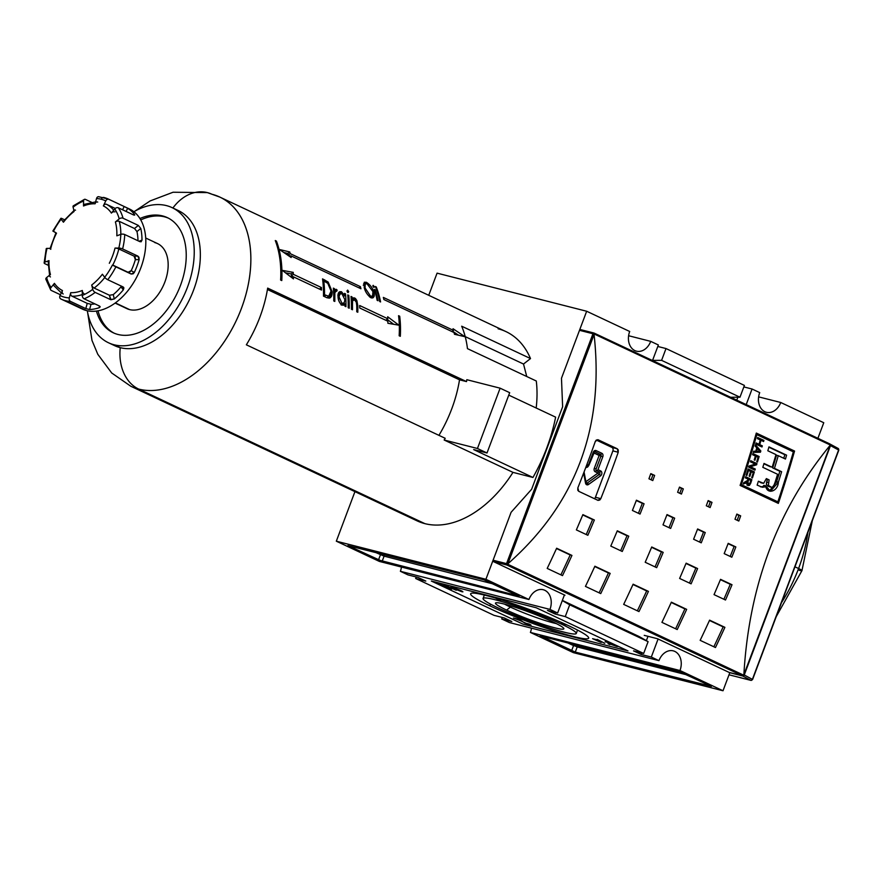<?xml version="1.0" encoding="UTF-8"?>
<svg xmlns="http://www.w3.org/2000/svg" width="883" height="883" viewBox="0 0 883 883"><rect width="100%" height="100%" fill="white"/><g stroke="black" fill="none" stroke-linecap="round" stroke-linejoin="round"><path stroke-width="1.32" d="M510.849 605.904L510.407 607.096A32.638 3.068 -159.4 0 1 504.557 604.138A32.638 3.068 -159.4 0 0 510.407 607.096A32.638 3.068 -159.4 0 0 556.356 623.608A32.638 3.068 20.6 0 1 510.407 607.096L506.588 610.098A36.523 3.444 -159.4 0 0 544.381 624.767A36.523 3.444 -159.4 0 0 563.818 628.464A36.523 3.444 -159.4 0 0 552.747 621.853A36.523 3.444 -159.4 0 0 517.935 608.155A36.523 3.444 -159.4 0 0 495.738 602.868A36.523 3.444 -159.4 0 0 506.588 610.098A36.523 3.444 20.6 0 1 504.414 604.093A36.523 3.444 20.6 0 1 552.747 621.853A36.523 3.444 20.6 0 1 554.921 627.846A36.523 3.444 20.6 0 1 506.588 610.098M498.211 607.957A49.779 4.691 -159.4 0 0 547.714 627.294A49.779 4.691 -159.4 0 0 576.268 633.486A49.779 4.691 -159.4 0 0 561.124 623.983A49.779 4.691 -159.4 0 0 511.621 604.645A49.779 4.691 -159.4 0 0 483.067 598.453A49.779 4.691 -159.4 0 0 498.211 607.957A49.779 4.691 20.6 0 1 495.253 599.789A49.779 4.691 20.6 0 1 561.124 623.983A49.779 4.691 20.6 0 1 564.082 632.151A49.779 4.691 20.6 0 1 498.211 607.957M489.822 605.826A63.057 5.938 20.6 0 1 470.639 593.784A63.057 5.938 20.6 0 1 506.809 601.621A63.057 5.938 20.6 0 1 569.513 626.124A63.057 5.938 20.6 0 1 588.685 638.155A63.057 5.938 20.6 0 1 552.526 630.319A63.057 5.938 20.6 0 1 489.822 605.826A63.057 5.938 20.6 0 1 486.069 595.473A63.057 5.938 20.6 0 1 569.513 626.124A63.057 5.938 -159.4 0 1 573.255 636.466A63.057 5.938 -159.4 0 1 489.822 605.826L490.473 604.093M443.663 585.109L444.734 585.252C443.1 584.921 443.608 585.341 446.246 586.533L451.743 589.127L447.206 586.798C445.22 585.904 444.833 585.595 446.036 585.848L446.036 585.848C444.833 585.595 445.22 585.904 447.206 586.798L451.743 589.127L446.246 586.533C443.608 585.341 443.1 584.921 444.734 585.252L456.224 590.263L445.319 585.407M528.365 624.369L524.502 622.923L519.701 619.612L513.42 618.012L519.877 619.7L520.396 620.694L520.628 620.076L520.396 620.694L513.42 618.012L519.701 619.612L524.502 622.923L529.149 624.093C531.334 625.131 531.577 625.462 529.877 625.087L520.396 620.694L529.877 625.087C531.577 625.462 531.334 625.131 529.149 624.093L527.725 623.685M531.058 625.241L529.877 625.087M604.723 643.332L597.184 639.347L604.723 643.332M617.802 646.511L616.477 646.345C618.453 646.753 617.979 646.279 615.054 644.921L605.23 641.544L615.054 644.921C617.979 646.279 618.453 646.753 616.477 646.345L610.782 644.292L615.396 645.837L614.204 644.711L605.186 641.599M607.78 642.261L615.837 645.539M609.811 644.623L608.023 643.707M593.486 638.906L597.405 639.91L601.268 642.416L592.592 638.674L600.595 642.25L597.405 639.91L593.486 638.906M453.564 588.553C450.749 587.25 450.22 586.765 451.975 587.096L460.054 590.186C462.99 591.533 463.564 592.04 461.776 591.698L453.564 588.553L461.776 591.698C463.564 592.04 462.99 591.533 460.054 590.186L451.975 587.096C450.22 586.765 450.749 587.25 453.564 588.553L453.564 588.553M450.849 586.974L451.975 587.096M462.913 591.842L461.776 591.698L461.986 591.146L461.776 591.698M446.5 587.548L438.034 583.575L449.635 588.343L445.363 587.493L450.738 588.862L438.939 583.795L446.5 587.548M557.626 613.001L549.977 609.402L400.374 571.301A15.21 11.534 104.3 0 0 401.456 567.041A15.21 11.534 -75.7 0 1 400.374 571.301L549.977 609.402L557.626 613.001L564.403 594.954L557.626 613.001L547.482 610.418L557.626 613.001M547.482 610.418L555.131 614.016L565.263 616.599L569.701 604.8L565.263 616.599L643.663 653.453L565.263 616.599L555.131 614.016L555.694 612.504L555.131 614.016L547.482 610.418M633.53 650.87L643.663 653.453L648.1 641.654L569.701 604.8L562.294 600.572L569.701 604.8L648.1 641.654L638.95 636.433L562.35 600.418L638.95 636.433L648.1 641.654L643.663 653.453L633.53 650.87L641.168 654.469L633.53 650.87M641.168 654.469L651.312 657.051L658.089 639.005L651.312 657.051L658.961 660.639L651.312 657.051L641.168 654.469L641.742 652.956L641.168 654.469M509.359 622.537L658.961 660.639A15.21 11.534 -75.7 0 1 673.232 650.848A15.21 11.534 -75.7 0 1 679.987 670.528L530.396 632.427A15.21 11.534 104.3 0 0 531.478 628.177A15.21 11.534 -75.7 0 1 530.396 632.427L679.987 670.528L723.011 690.76L679.987 670.528A15.21 11.534 -75.7 0 0 674.8 651.411A15.21 11.534 -75.7 0 0 658.961 660.639L509.359 622.537L501.71 618.95L502.272 617.438L501.71 618.95L511.842 621.522L501.71 618.95L509.359 622.537M511.842 621.522L504.204 617.934L494.061 615.352L415.672 578.497L416.235 576.985L415.672 578.497L425.805 581.069L415.672 578.497L494.061 615.352L504.204 617.934L511.842 621.522M418.156 577.482L425.805 581.069L418.156 577.482L408.023 574.899L400.374 571.301L408.023 574.899L418.156 577.482M528.939 599.513L485.915 579.292L511.102 512.283L531.632 489.27L511.102 512.283L485.915 579.292L336.324 541.191L354.944 491.643L336.324 541.191L485.915 579.292L528.939 599.513A15.21 11.534 -75.7 0 1 543.211 589.723A15.21 11.534 -75.7 0 1 549.977 609.402A15.21 11.534 -75.7 0 0 544.789 590.285A15.21 11.534 -75.7 0 0 528.939 599.513L379.337 561.411L336.324 541.191L379.337 561.411L528.939 599.513M347.902 545.584L484.061 579.844L519.149 596.102L378.498 559.965L347.902 545.584L382.162 561.301L518.476 596.025L484.061 579.844L347.902 545.584M573.409 652.658L530.396 632.427L573.409 652.658L723.011 690.76L729.844 672.581L723.011 690.76L573.409 652.658M711.422 686.367L575.275 652.095L540.175 635.848L680.837 671.985L711.422 686.367L677.173 670.639L540.86 635.915L575.275 652.095L711.422 686.367M628.608 335.728L650.716 341.368A15.21 11.534 -75.7 0 1 634.877 350.595A15.21 11.534 104.3 0 0 636.455 351.158A15.21 11.534 104.3 0 0 650.716 341.368L658.365 344.966L650.716 341.368L628.608 335.728M657.802 346.467L666.014 348.553L661.588 360.352L739.976 397.207L661.588 360.352L652.57 360.396L661.588 360.352L666.014 348.553L744.413 385.418L666.014 348.553L657.802 346.467M743.839 386.92L752.062 389.006L746.201 404.591L752.062 389.006L759.711 392.604L752.062 389.006L743.839 386.92M764.899 411.721A15.21 11.534 104.3 0 0 766.466 412.295A15.21 11.534 104.3 0 0 780.738 402.493A15.21 11.534 -75.7 0 1 764.899 411.721A15.21 11.534 -75.7 0 1 759.711 392.604A15.21 11.534 104.3 0 0 764.899 411.721M758.618 396.864L780.738 402.493L823.762 422.725L780.738 402.493L758.618 396.864M744.413 385.418L739.976 397.207L744.413 385.418M817.901 438.299L823.762 422.725L817.901 438.299M629.689 331.478A15.21 11.534 104.3 0 0 634.877 350.595A15.21 11.534 -75.7 0 1 629.689 331.478L586.665 311.246L437.074 273.145L586.665 311.246L629.689 331.478M561.478 378.255L586.665 311.246L561.478 378.255L562.626 406.787L531.632 489.27L562.626 406.787L561.478 378.255L579.502 330.319A1.104 0.839 -75.7 0 1 580.65 329.646A1.104 0.839 104.3 0 0 579.502 330.319L561.478 378.255L562.626 406.787L561.478 378.255M658.365 344.966L652.515 360.54L658.365 344.966M428.741 295.297L437.074 273.145L428.741 295.297M730.605 397.262L739.976 397.207L730.605 397.262M737.868 397.218L736.764 400.154L737.868 397.218M646.356 640.661L648.001 636.312L646.356 640.661M611.941 447.416L596.279 440.054L611.941 447.416L617.239 448.763L598.122 439.778L617.239 448.763L618.232 452.262A829.678 535.363 115.2 0 1 600.804 498.652A829.678 535.363 -64.8 0 0 618.232 452.262L612.879 450.893A2.77 2.097 104.3 0 0 611.941 447.416A2.77 2.097 104.3 0 1 612.879 450.893L595.44 497.284L612.879 450.893L618.232 452.262L618.232 449.9L617.239 448.763L611.941 447.416M597.868 500.308L599.745 500.054L600.804 498.652L595.44 497.284A2.77 2.097 104.3 0 1 594.425 498.696A2.77 2.097 104.3 0 0 595.44 497.284L600.804 498.652L597.868 500.308L578.74 491.323L598.155 500.418M605.186 641.676L606.698 642.195M616.477 646.345L616.709 645.738L616.477 646.345L610.782 644.292L615.396 645.837M597.515 640.197L595.606 639.711L599.06 641.334L597.592 639.987L599.06 641.334L595.606 639.711L597.515 640.197M460.672 591.18L454.469 588.784C452.262 587.769 451.798 587.383 453.089 587.614L459.149 589.943C461.478 591.003 461.986 591.422 460.672 591.18C461.986 591.422 461.478 591.003 459.149 589.943L453.089 587.614C451.798 587.383 452.262 587.769 454.469 588.784L461.621 590.948M453.089 587.614L452.394 587.206M446.036 585.848L444.734 585.252M793.353 451.831A829.678 535.363 115.2 0 1 777.868 501.831L741.356 484.657A829.678 535.363 -64.8 0 0 756.841 434.657L793.353 451.831L756.841 434.657A829.678 535.363 115.2 0 1 741.356 484.657L777.868 501.831A829.678 535.363 -64.8 0 0 793.353 451.831M748.133 468.994A829.678 535.363 115.2 0 1 746.146 475.175L746.875 475.518A829.678 535.363 -64.8 0 0 748.508 470.44L750.616 471.423A829.678 535.363 115.2 0 1 749.126 476.069L749.855 476.412A829.678 535.363 -64.8 0 0 751.345 471.765L753.287 472.681A829.678 535.363 115.2 0 1 751.687 477.648L752.415 477.99A829.678 535.363 -64.8 0 0 754.358 471.919L748.133 468.994L754.358 471.919A829.678 535.363 115.2 0 1 752.415 477.99L751.687 477.648A829.678 535.363 -64.8 0 0 753.287 472.681L751.345 471.765A829.678 535.363 115.2 0 1 749.855 476.412L749.126 476.069A829.678 535.363 -64.8 0 0 750.616 471.423L748.508 470.44A829.678 535.363 115.2 0 1 746.875 475.518L746.146 475.175A829.678 535.363 -64.8 0 0 748.133 468.994M755.406 456.036A829.678 535.363 115.2 0 1 754.214 459.922L754.943 460.264A829.678 535.363 -64.8 0 0 756.135 456.379L758.078 457.295A829.678 535.363 115.2 0 1 756.72 461.721L757.448 462.063A829.678 535.363 -64.8 0 0 759.148 456.522L752.912 453.597A829.678 535.363 115.2 0 1 752.581 454.701L755.406 456.036L752.581 454.701A829.678 535.363 -64.8 0 0 752.912 453.597L759.148 456.522A829.678 535.363 115.2 0 1 757.448 462.063L756.72 461.721A829.678 535.363 -64.8 0 0 758.078 457.295L756.135 456.379A829.678 535.363 115.2 0 1 754.943 460.264L754.214 459.922A829.678 535.363 -64.8 0 0 755.406 456.036M760.274 439.966A829.678 535.363 115.2 0 1 759.005 444.304L756.091 442.935A829.678 535.363 115.2 0 1 755.771 444.05L761.996 446.975A829.678 535.363 -64.8 0 0 762.327 445.86L759.733 444.646A829.678 535.363 -64.8 0 0 761.003 440.308L763.596 441.522A829.678 535.363 -64.8 0 0 763.916 440.407L757.68 437.482A829.678 535.363 115.2 0 1 757.36 438.597L760.274 439.966L757.36 438.597A829.678 535.363 -64.8 0 0 757.68 437.482L763.916 440.407A829.678 535.363 115.2 0 1 763.596 441.522L761.003 440.308A829.678 535.363 115.2 0 1 759.733 444.646L762.327 445.86A829.678 535.363 115.2 0 1 761.996 446.975L755.771 444.05A829.678 535.363 -64.8 0 0 756.091 442.935L759.005 444.304A829.678 535.363 -64.8 0 0 760.274 439.966M781.621 471.732A829.678 535.363 115.2 0 1 778.365 482.184L770.484 491.268L765.627 485.816L764.821 486.93L762.327 487.261L757.128 485.109A829.678 535.363 -64.8 0 0 758.398 481.246L763.674 483.31L766.367 478.597L769.115 479.888L768.387 485.451L771.786 487.394L773.453 486.467L774.943 482.692A829.678 535.363 -64.8 0 0 777.592 474.281L762.813 467.328A829.678 535.363 -64.8 0 0 764.005 463.443L772.172 467.284A829.678 535.363 -64.8 0 0 775.991 454.613L767.824 450.772A829.678 535.363 -64.8 0 0 768.972 446.875L786.587 455.164A829.678 535.363 115.2 0 1 785.44 459.061L778.265 455.683A829.678 535.363 115.2 0 1 774.446 468.354L781.621 471.732A829.678 535.363 115.2 0 1 778.365 482.184C778 491.478 766.93 495.065 765.627 485.816L764.821 486.93L762.327 487.261L757.128 485.109A829.678 535.363 -64.8 0 0 758.398 481.246L763.674 483.31L766.367 478.597L769.115 479.888L768.387 485.451L771.786 487.394L773.453 486.467L774.943 482.692A829.678 535.363 -64.8 0 0 777.592 474.281L762.813 467.328A829.678 535.363 -64.8 0 0 764.005 463.443L772.172 467.284A829.678 535.363 -64.8 0 0 775.991 454.613L767.824 450.772A829.678 535.363 -64.8 0 0 768.972 446.875L786.587 455.164A829.678 535.363 115.2 0 1 785.44 459.061L778.265 455.683A829.678 535.363 115.2 0 1 774.446 468.354L781.621 471.732M755.506 444.933A829.678 535.363 115.2 0 1 755.164 446.103L756.775 447.824A829.678 535.363 115.2 0 1 755.749 451.235L753.629 451.213A829.678 535.363 115.2 0 1 753.287 452.372L760.44 452.217A829.678 535.363 -64.8 0 0 760.815 450.959L755.506 444.933L760.815 450.959A829.678 535.363 115.2 0 1 760.44 452.217L753.287 452.372A829.678 535.363 -64.8 0 0 753.629 451.213L755.749 451.235A829.678 535.363 -64.8 0 0 756.775 447.824L755.164 446.092A829.678 535.363 -64.8 0 0 755.506 444.933M755.252 464.083L749.071 466.036A829.678 535.363 115.2 0 1 748.696 467.217L754.921 470.153A829.678 535.363 -64.8 0 0 755.274 469.039L750.407 466.754L756.599 464.789A829.678 535.363 -64.8 0 0 756.963 463.619L750.738 460.694A829.678 535.363 115.2 0 1 750.395 461.798L755.252 464.083L750.395 461.798A829.678 535.363 -64.8 0 0 750.738 460.694L756.963 463.619A829.678 535.363 115.2 0 1 756.599 464.789L750.407 466.754L755.274 469.039A829.678 535.363 115.2 0 1 754.921 470.153L748.696 467.217A829.678 535.363 -64.8 0 0 749.071 466.036L755.252 464.083M745.285 481.886L744.777 482.405L746.521 482.858L743.254 484.005A829.678 535.363 -64.8 0 0 743.674 482.725L746.433 481.831L747.625 480.396A829.678 535.363 -64.8 0 0 748.044 479.116L745.285 477.824A829.678 535.363 -64.8 0 0 745.649 476.721L750.131 479.204A826.918 533.586 115.2 0 1 749.877 479.977A826.918 533.586 115.2 0 0 750.131 479.204L745.539 477.052L751.875 479.646A829.678 535.363 115.2 0 1 750.682 483.321L749.413 485.407L747.989 485.462L750.682 483.321A829.678 535.363 -64.8 0 0 751.875 479.646L745.649 476.721A829.678 535.363 115.2 0 1 745.285 477.824L748.044 479.116A829.678 535.363 115.2 0 1 747.625 480.396L743.674 482.725A829.678 535.363 115.2 0 1 743.254 484.005L747.029 482.339L748.298 485.573M776.124 501.378L740.384 484.579L776.124 501.378M740.44 484.425L741.356 484.657L740.44 484.425M755.925 434.425L756.841 434.657L755.925 434.425M776.698 502.626A826.918 533.586 -64.8 0 0 777.04 501.61A826.918 533.586 -64.8 0 1 776.698 502.626M792.548 451.456A826.918 533.586 -64.8 0 0 792.791 450.606L756.223 433.41L794.557 451.047A829.678 535.363 115.2 0 1 778.342 503.398L740.097 485.418A829.678 535.363 -64.8 0 0 756.312 433.067L794.557 451.047A829.678 535.363 115.2 0 1 778.342 503.398L740.097 485.418A829.678 535.363 -64.8 0 0 756.312 433.067L792.791 450.606A826.918 533.586 -64.8 0 1 792.548 451.456M742.415 675.771L729.027 672.36L657.515 638.74L729.027 672.36A1.104 0.839 104.3 0 0 729.259 672.416A1.104 0.839 -75.7 0 1 729.027 672.36L742.415 675.771L506.853 565.021L493.465 561.61A1.104 0.839 -75.7 0 1 493.089 560.219A1.104 0.839 104.3 0 0 493.465 561.61L564.977 595.23L493.465 561.61L506.853 565.021L506.544 563.641L592.957 333.752L579.502 330.319L592.957 333.752L593.862 333.277L594.071 334.525C604.413 427.626 575.694 504.038 507.913 563.751L506.853 565.021L742.415 675.771L743.652 675.815L742.415 675.771L743.652 675.815L743.872 674.689C748.961 585.506 777.68 509.094 830.031 445.451C777.68 509.094 748.961 585.506 743.872 674.689L830.572 444.568L593.862 333.277L829.601 443.807M507.913 563.751C575.694 504.038 604.413 427.626 594.071 334.525L507.537 564.16L743.784 675.23L830.307 445.021L594.06 333.951L507.913 563.751M650.804 473.619L654.634 475.418A829.678 535.363 115.2 0 1 652.769 480.584L648.939 478.785A829.678 535.363 -64.8 0 0 650.804 473.619L654.634 475.418A829.678 535.363 115.2 0 1 652.769 480.584L648.939 478.785A829.678 535.363 -64.8 0 0 650.804 473.619M736.852 514.072L740.671 515.871A829.678 535.363 115.2 0 1 738.806 521.036L734.987 519.237A829.678 535.363 -64.8 0 0 736.852 514.072L740.671 515.871A829.678 535.363 115.2 0 1 738.806 521.036L734.987 519.237A829.678 535.363 -64.8 0 0 736.852 514.072M708.166 500.584L711.996 502.383A829.678 535.363 115.2 0 1 710.131 507.559L706.301 505.76A829.678 535.363 -64.8 0 0 708.166 500.584L711.996 502.383A829.678 535.363 115.2 0 1 710.131 507.559L706.301 505.76A829.678 535.363 -64.8 0 0 708.166 500.584M636.422 500.197L644.071 503.785A829.678 535.363 115.2 0 1 640.054 514.061L632.405 510.462A829.678 535.363 -64.8 0 0 636.422 500.197L644.071 503.785A829.678 535.363 115.2 0 1 640.054 514.061L632.405 510.462A829.678 535.363 -64.8 0 0 636.422 500.197M728.199 543.343L735.848 546.941A829.678 535.363 115.2 0 1 731.83 557.217L724.181 553.619A829.678 535.363 -64.8 0 0 728.199 543.343L735.848 546.941A829.678 535.363 115.2 0 1 731.83 557.217L724.181 553.619A829.678 535.363 -64.8 0 0 728.199 543.343M697.614 528.961L705.252 532.559A829.678 535.363 115.2 0 1 701.245 542.824L693.596 539.237A829.678 535.363 -64.8 0 0 697.614 528.961L705.252 532.559A829.678 535.363 115.2 0 1 701.245 542.824L693.596 539.237A829.678 535.363 -64.8 0 0 697.614 528.961M582.879 514.623L594.358 520.01A829.678 535.363 115.2 0 1 587.846 535.297L576.367 529.899A829.678 535.363 -64.8 0 0 582.879 514.623L594.358 520.01A829.678 535.363 115.2 0 1 587.846 535.297L576.367 529.899A829.678 535.363 -64.8 0 0 582.879 514.623M617.294 530.804L628.773 536.191A829.678 535.363 115.2 0 1 622.261 551.478L610.782 546.08A829.678 535.363 -64.8 0 0 617.294 530.804L628.773 536.191A829.678 535.363 115.2 0 1 622.261 551.478L610.782 546.08A829.678 535.363 -64.8 0 0 617.294 530.804M720.55 579.347L732.018 584.734A829.678 535.363 115.2 0 1 725.506 600.021L714.038 594.623A829.678 535.363 -64.8 0 0 720.55 579.347L732.018 584.734A829.678 535.363 115.2 0 1 725.506 600.021L714.038 594.623A829.678 535.363 -64.8 0 0 720.55 579.347M686.135 563.166L697.603 568.553A829.678 535.363 115.2 0 1 691.091 583.84L679.623 578.442A829.678 535.363 -64.8 0 0 686.135 563.166L697.603 568.553A829.678 535.363 115.2 0 1 691.091 583.84L679.623 578.442A829.678 535.363 -64.8 0 0 686.135 563.166M556.643 548.233L571.941 555.429A829.678 535.363 115.2 0 1 562.504 575.617L547.206 568.42A829.678 535.363 -64.8 0 0 556.643 548.233L571.941 555.429A829.678 535.363 115.2 0 1 562.504 575.617L547.206 568.42A829.678 535.363 -64.8 0 0 556.643 548.233M594.888 566.213L610.175 573.409A829.678 535.363 115.2 0 1 600.738 593.597L585.44 586.4A829.678 535.363 -64.8 0 0 594.888 566.213L610.175 573.409A829.678 535.363 115.2 0 1 600.738 593.597L585.44 586.4A829.678 535.363 -64.8 0 0 594.888 566.213M709.601 620.153L724.899 627.338A829.678 535.363 115.2 0 1 715.462 647.526L700.164 640.341A829.678 535.363 -64.8 0 0 709.601 620.153L724.899 627.338A829.678 535.363 115.2 0 1 715.462 647.526L700.164 640.341A829.678 535.363 -64.8 0 0 709.601 620.153M671.367 602.173L686.665 609.358A829.678 535.363 115.2 0 1 677.217 629.546L661.919 622.36A829.678 535.363 -64.8 0 0 671.367 602.173L686.665 609.358A829.678 535.363 115.2 0 1 677.217 629.546L661.919 622.36A829.678 535.363 -64.8 0 0 671.367 602.173M679.491 487.107L683.31 488.895A829.678 535.363 115.2 0 1 681.444 494.072L677.625 492.272A829.678 535.363 -64.8 0 0 679.491 487.107L683.31 488.895A829.678 535.363 115.2 0 1 681.444 494.072L677.625 492.272A829.678 535.363 -64.8 0 0 679.491 487.107M667.018 514.579L674.667 518.178A829.678 535.363 115.2 0 1 670.65 528.442L663.001 524.855A829.678 535.363 -64.8 0 0 667.018 514.579L674.667 518.178A829.678 535.363 115.2 0 1 670.65 528.442L663.001 524.855A829.678 535.363 -64.8 0 0 667.018 514.579M651.72 546.985L663.188 552.372A829.678 535.363 115.2 0 1 656.676 567.659L645.197 562.261A829.678 535.363 -64.8 0 0 651.72 546.985L663.188 552.372A829.678 535.363 115.2 0 1 656.676 567.659L645.197 562.261A829.678 535.363 -64.8 0 0 651.72 546.985M633.122 584.193L648.42 591.389A829.678 535.363 115.2 0 1 638.983 611.577L623.685 604.38A829.678 535.363 -64.8 0 0 633.122 584.193L648.42 591.389A829.678 535.363 115.2 0 1 638.983 611.577L623.685 604.38A829.678 535.363 -64.8 0 0 633.122 584.193M578.74 491.323L577.857 487.858A829.678 535.363 -64.8 0 0 595.297 441.467A829.678 535.363 115.2 0 1 577.857 487.858L577.769 490.197L578.74 491.323M598.122 439.778L596.279 440.054L595.297 441.467L597.835 439.679M493.089 560.219L511.102 512.283L531.632 489.27L562.626 406.787L531.632 489.27L511.102 512.283L493.089 560.219L506.544 563.641L493.089 560.219M644.237 635.352L657.515 638.74L644.237 635.352M830.572 444.579L743.652 675.804L743.784 675.23L507.537 564.16L506.941 564.524L506.544 563.641L592.957 333.752L593.862 333.277L830.572 444.568L830.042 445.22M829.777 443.884L594.027 333.046L580.539 329.613M637.36 610.815A826.918 533.586 -64.8 0 0 646.665 590.937L632.979 584.502L646.665 590.937A826.918 533.586 -64.8 0 1 637.36 610.815M655.054 566.897A826.918 533.586 -64.8 0 0 661.433 551.93L651.588 547.294L661.433 551.93A826.918 533.586 -64.8 0 1 655.054 566.897M669.027 527.681A826.918 533.586 -64.8 0 0 672.912 517.725L666.897 514.899L672.912 517.725A826.918 533.586 -64.8 0 1 669.027 527.681M679.811 493.31A826.918 533.586 -64.8 0 0 681.566 488.454L679.369 487.427L681.566 488.454A826.918 533.586 -64.8 0 1 679.811 493.31M675.605 628.795A826.918 533.586 -64.8 0 0 684.899 608.917L671.223 602.482L684.899 608.917A826.918 533.586 -64.8 0 1 675.605 628.795M713.85 646.775A826.918 533.586 -64.8 0 0 723.144 626.897L709.457 620.462L723.144 626.897A826.918 533.586 -64.8 0 1 713.85 646.775M599.127 592.835A826.918 533.586 -64.8 0 0 608.42 572.957L594.745 566.522L608.42 572.957A826.918 533.586 -64.8 0 1 599.127 592.835M560.882 574.855A826.918 533.586 -64.8 0 0 570.186 554.977L556.5 548.542L570.186 554.977A826.918 533.586 -64.8 0 1 560.882 574.855M689.48 583.078A826.918 533.586 -64.8 0 0 695.848 568.111L686.003 563.475L695.848 568.111A826.918 533.586 -64.8 0 1 689.48 583.078M723.894 599.259A826.918 533.586 -64.8 0 0 730.274 584.292L720.418 579.656L730.274 584.292A826.918 533.586 -64.8 0 1 723.894 599.259M620.639 550.716A826.918 533.586 -64.8 0 0 627.018 535.749L617.162 531.113L627.018 535.749A826.918 533.586 -64.8 0 1 620.639 550.716M586.224 534.535A826.918 533.586 -64.8 0 0 592.603 519.568L582.747 514.932L592.603 519.568A826.918 533.586 -64.8 0 1 586.224 534.535M699.623 542.063A826.918 533.586 -64.8 0 0 703.508 532.107L697.482 529.281L703.508 532.107A826.918 533.586 -64.8 0 1 699.623 542.063M730.208 556.445A826.918 533.586 -64.8 0 0 734.104 546.489L728.078 543.663L734.104 546.489A826.918 533.586 -64.8 0 1 730.208 556.445M638.431 513.299A826.918 533.586 -64.8 0 0 642.327 503.343L636.301 500.518L642.327 503.343A826.918 533.586 -64.8 0 1 638.431 513.299M708.497 506.787A826.918 533.586 -64.8 0 0 710.241 501.941L708.056 500.904L710.241 501.941A826.918 533.586 -64.8 0 1 708.497 506.787M737.173 520.275A826.918 533.586 -64.8 0 0 738.928 515.418L736.731 514.392L738.928 515.418A826.918 533.586 -64.8 0 1 737.173 520.275M651.135 479.822A826.918 533.586 -64.8 0 0 652.879 474.966L650.694 473.939L652.879 474.966A826.918 533.586 -64.8 0 1 651.135 479.822M779.866 471.279L772.691 467.902A826.918 533.586 -64.8 0 0 776.51 455.231L778.265 455.683L776.51 455.231A826.918 533.586 -64.8 0 1 772.691 467.902L779.866 471.279A826.918 533.586 -64.8 0 1 776.61 481.732A826.918 533.586 -64.8 0 0 779.866 471.279M760.914 486.875L762.757 486.654L763.872 485.363L765.627 485.816L763.872 485.363L762.757 486.654L760.373 486.776M769.49 490.937L776.61 481.732L778.365 482.184L776.61 481.732L769.49 490.937M783.784 458.277A826.918 533.586 -64.8 0 0 784.832 454.712L768.872 447.206L784.832 454.712A826.918 533.586 -64.8 0 1 783.784 458.277M770.418 466.831L763.905 463.774L770.418 466.831M771.3 487.306L767.901 486.158L766.378 484.27L767.36 479.447L766.245 478.917L769.115 479.888L767.36 479.447L766.61 482.118L768.365 482.56L766.61 482.118L766.378 484.27M761.201 482.824L760.02 482.383M757.25 443.851L759.005 444.304L757.25 443.851M757.581 437.813L762.15 439.966A826.918 533.586 115.2 0 1 761.93 440.738A826.918 533.586 115.2 0 0 762.15 439.966L757.581 437.813M760.23 440.109L761.003 440.308L760.23 440.109M758.022 444.05A826.918 533.586 115.2 0 1 757.978 444.193L760.572 445.418A826.918 533.586 115.2 0 1 760.34 446.191A826.918 533.586 115.2 0 0 760.572 445.418L757.978 444.193A826.918 533.586 115.2 0 0 758.022 444.05M756.753 447.891L757.261 448.465L756.753 447.891M759.181 450.54L760.815 450.959L759.181 450.54M758.85 451.235A826.918 533.586 115.2 0 1 758.685 451.776L753.431 451.886L758.685 451.776A826.918 533.586 115.2 0 0 758.85 451.235M758.938 450.275L759.987 451.279L756.576 451.246A829.678 535.363 -64.8 0 0 757.404 448.498L759.987 451.279L756.576 451.246A829.678 535.363 -64.8 0 0 757.404 448.498L758.938 450.275M756.632 448.31L757.404 448.498L756.632 448.31M755.804 451.047L756.576 451.246L755.804 451.047M752.813 453.928L757.382 456.081A826.918 533.586 115.2 0 1 757.15 456.853A826.918 533.586 115.2 0 0 757.382 456.081L752.813 453.928M755.362 456.18L756.135 456.379L755.362 456.18M750.638 461.014L755.208 463.167A826.918 533.586 115.2 0 1 754.976 463.95A826.918 533.586 115.2 0 0 755.208 463.167L750.638 461.014M754.899 464.193A826.918 533.586 115.2 0 1 754.844 464.348L756.599 464.789L754.844 464.348L748.652 466.312L754.844 464.348A826.918 533.586 115.2 0 0 754.899 464.193M748.961 466.39L750.407 466.754L748.961 466.39M748.939 466.445L753.519 468.597A826.918 533.586 115.2 0 1 753.276 469.37A826.918 533.586 115.2 0 0 753.519 468.597L748.939 466.445M748.033 469.315L752.614 471.467A826.918 533.586 115.2 0 1 752.36 472.25A826.918 533.586 115.2 0 0 752.614 471.467L748.033 469.315M750.561 471.566L751.345 471.765L750.561 471.566M747.735 470.242L748.508 470.44L747.735 470.242M747.989 485.462L747.051 484.403L747.029 482.339L743.618 482.924L745.44 483.343L743.696 482.902L745.042 482.173M749.932 483.045L748.354 484.359L747.989 481.831A829.678 535.363 -64.8 0 0 748.773 479.458L750.793 480.407A829.678 535.363 115.2 0 1 749.932 483.045L748.939 484.403L746.952 484.005L748.354 484.359L747.989 481.831A829.678 535.363 -64.8 0 0 748.773 479.458L750.793 480.407A829.678 535.363 115.2 0 1 749.932 483.045M746.775 483.972L748.354 484.359M747.989 479.259L748.773 479.458L747.989 479.259M746.919 481.555L747.989 481.831L746.919 481.555M742.868 676.047L744.259 674.987L742.868 676.047L729.788 672.714L742.868 676.047L750.804 680.329L729.016 674.789L750.804 680.329A1.38 1.137 -61.6 0 0 752.382 679.38A1.38 1.137 118.4 0 1 750.804 680.329L742.868 676.047M830.473 445.606L830.053 444.094L830.473 445.606L744.259 674.987L752.382 679.38L838.596 449.999L830.473 445.606L744.259 674.987L752.382 679.38L838.596 449.999A1.38 1.137 -61.6 0 0 837.989 448.376A1.38 1.137 118.4 0 1 838.596 449.999L830.473 445.606M78.521 306.82A55.309 35.695 -64.8 0 0 86.479 310.562L65.452 300.673A55.309 35.695 115.2 0 0 70.508 301.412A2.77 2.042 -87.5 0 1 69.304 297.891L70.739 292.67A47.02 30.342 -64.8 0 0 82.318 290.463L82.251 295.43L82.318 290.463A47.02 30.342 115.2 0 1 70.739 292.67A2.77 2.042 92.5 0 0 71.942 296.18A49.779 32.119 115.2 0 0 82.262 294.58A49.779 32.119 115.2 0 1 71.942 296.18A2.77 2.042 -87.5 0 1 70.739 292.67L69.304 297.891A2.77 2.042 92.5 0 0 70.508 301.412L85.806 308.597L87.229 303.377L91.026 304.282L89.591 309.514L85.806 308.597L87.229 303.377L71.942 296.18L87.229 303.377L91.026 304.282L89.591 309.514A55.309 35.695 -64.8 0 0 99.338 307.659L100.187 306.743L99.426 306.015L84.128 298.818L99.426 306.015L100.187 306.865L99.338 307.659A55.309 35.695 115.2 0 1 89.591 309.514L85.806 308.597L70.508 301.412A55.309 35.695 115.2 0 1 65.452 300.673A55.309 35.695 115.2 0 1 61.291 299.182L82.329 309.072A55.309 35.695 -64.8 0 0 86.479 310.562A55.309 35.695 -64.8 0 0 139.547 271.081A55.309 35.695 -64.8 0 0 129.393 208.962L108.355 199.072A55.309 35.695 115.2 0 1 108.874 199.326L124.172 206.512L108.874 199.326A2.77 2.108 -63.4 0 0 105.761 200.916L103.355 205.894L105.761 200.916A2.77 2.108 -63.4 0 1 108.874 199.326A55.309 35.695 115.2 0 0 104.205 197.582A55.309 35.695 115.2 0 1 108.355 199.072L98.554 196.699A2.77 2.042 -87.5 0 0 96.523 198.554A52.55 33.907 115.2 0 1 101.324 199.26A2.77 2.097 -75.7 0 1 104.205 197.582M124.172 206.512L127.649 208.278A55.309 35.695 115.2 0 1 134.426 214.337A55.309 35.695 -64.8 0 0 127.649 208.278L126.114 211.445L127.649 208.278L124.172 206.512L122.594 209.79L124.172 206.512M134.426 214.337L133.83 215.066L134.426 214.337L133.642 214.988L118.344 207.792A55.309 35.695 115.2 0 1 123.046 218.233L138.344 225.419L123.046 218.233A2.77 1.689 -15.5 0 0 119.216 218.874L115.397 221.964L119.216 218.874A2.77 1.689 -15.5 0 1 123.046 218.233A55.309 35.695 115.2 0 0 118.344 207.792A2.77 1.976 145.8 0 0 114.757 208.962A2.77 1.976 -34.2 0 1 118.344 207.792L133.642 214.988L134.426 214.337L134.713 215.088L133.642 214.988M138.344 225.419L140.783 228.476A55.309 35.695 115.2 0 1 141.997 240.132A55.309 35.695 -64.8 0 0 140.783 228.476L136.964 231.567L134.514 228.509L119.227 221.324A49.779 32.119 115.2 0 1 120.794 234.381A2.77 1.148 2.4 0 1 124.735 234.536A55.309 35.695 115.2 0 1 122.616 248.94L137.914 256.136L122.616 248.94A2.77 0.618 14 0 0 118.808 248.057L115.033 248.068L118.808 248.057A2.77 0.618 14 0 1 122.616 248.94A55.309 35.695 115.2 0 0 124.735 234.536A2.77 1.148 -177.6 0 0 120.828 234.359A52.55 33.907 115.2 0 1 118.808 248.057A52.55 33.907 -64.8 0 0 120.828 234.359L116.832 235.827L120.828 234.359A49.779 32.119 115.2 0 0 119.227 221.324A2.77 1.689 -15.5 0 0 115.397 221.964A47.02 30.342 115.2 0 1 116.832 235.827A47.02 30.342 -64.8 0 0 115.397 221.964A2.77 1.689 -15.5 0 1 119.227 221.324L134.514 228.509L138.344 225.419L140.783 228.476L136.964 231.567L134.514 228.509L138.344 225.419M141.059 241.821L141.997 240.132L138.984 241.236L141.997 240.132L140.033 241.721L124.735 234.536L140.033 241.721M137.914 256.136L139.128 259.646A55.309 35.695 115.2 0 1 134.315 272.45A55.309 35.695 -64.8 0 0 139.128 259.646L135.342 259.668L134.128 256.147L118.83 248.962A49.779 32.119 115.2 0 1 112.781 265.077L115.883 266.843A55.309 35.695 115.2 0 1 107.748 279.723L123.046 286.92L107.748 279.723A2.77 0.684 37.7 0 1 104.691 277.295L102.395 274.238L104.691 277.295A2.77 0.684 37.7 0 0 107.748 279.723A55.309 35.695 115.2 0 0 115.883 266.843L112.417 265.055A52.55 33.907 115.2 0 1 104.691 277.295A52.55 33.907 -64.8 0 0 112.417 265.055L128.079 272.262L112.781 265.077A49.779 32.119 115.2 0 0 118.83 248.962A2.77 0.618 14 0 0 115.033 248.068A47.02 30.342 115.2 0 1 109.315 263.289A47.02 30.342 -64.8 0 0 115.033 248.068A2.77 0.618 14 0 1 118.83 248.962L134.128 256.147L137.914 256.136L138.962 257.273L139.128 259.646L135.342 259.668L135.375 257.836L134.128 256.147L137.914 256.136M134.315 272.45L131.181 274.039L115.883 266.843L131.181 274.039L128.079 272.262L131.203 270.673A49.779 32.119 -64.8 0 0 135.342 259.668A49.779 32.119 -64.8 0 1 131.203 270.673L134.315 272.45L133.145 273.807L131.181 274.039L128.079 272.262L129.547 272.284L131.203 270.673L134.315 272.45M123.046 286.92L123.885 287.935L123.289 289.9A55.309 35.695 115.2 0 1 114.293 298.951A55.309 35.695 -64.8 0 0 123.289 289.9L123.046 286.92L123.62 287.383M121.446 286.103L120.993 286.832L123.289 289.9L120.993 286.832A49.779 32.119 -64.8 0 1 113.256 294.624L114.293 298.951L110.938 299.745L109.437 295.253L113.256 294.624L114.293 298.951L110.463 299.58L95.165 292.394A55.309 35.695 115.2 0 1 84.128 298.818A2.77 1.733 67.8 0 1 82.251 295.43A2.77 1.733 67.8 0 0 84.128 298.818A55.309 35.695 115.2 0 0 95.165 292.394A2.77 1.325 -127.3 0 1 92.737 289.326A2.77 1.325 52.7 0 0 95.165 292.394L110.463 299.58L109.437 295.253L94.139 288.068A2.77 1.325 -127.3 0 1 91.711 284.999L92.737 289.326A52.55 33.907 115.2 0 1 82.251 295.43A52.55 33.907 -64.8 0 0 92.737 289.326L91.711 284.999A2.77 1.325 52.7 0 0 94.139 288.068L109.437 295.253L113.256 294.624A49.779 32.119 -64.8 0 0 120.993 286.832L121.424 286.158M60.441 294.756L51.313 290.463A2.77 1.976 -34.2 0 1 51.071 287.494A2.77 1.976 145.8 0 0 50.695 289.944A2.77 1.976 145.8 0 0 51.313 290.463L60.441 294.756M48.112 265.22L44.923 263.719A2.77 1.148 2.4 0 1 45 262.096A2.77 1.148 -177.6 0 0 44.15 262.88A2.77 1.148 -177.6 0 0 44.923 263.719L48.112 265.22M64.492 219.746L61.909 218.531L64.492 219.746M91.545 202.273L85.519 199.437L91.545 202.273M60.739 298.918L61.291 299.182A55.309 35.695 115.2 0 1 60.772 298.929A2.77 2.108 116.6 0 1 60.066 295.54A52.55 33.907 -64.8 0 0 69.304 297.891A52.55 33.907 115.2 0 1 60.066 295.54L62.472 290.562L60.066 295.54A2.77 2.108 116.6 0 0 60.739 298.918A2.77 2.108 116.6 0 0 60.772 298.929A55.309 35.695 115.2 0 0 65.452 300.673M61.335 292.913L54.051 285.816A2.77 1.976 -34.2 0 1 54.426 283.366L51.071 287.494A52.55 33.907 115.2 0 1 46.611 277.582A2.77 1.689 164.5 0 0 45.85 279.216L50.695 289.944M49.68 276.125L48.146 261.412A2.77 1.148 2.4 0 1 48.995 260.628A47.02 30.342 -64.8 0 0 50.43 274.492L46.611 277.582L50.43 274.492A47.02 30.342 115.2 0 1 48.995 260.628L45 262.096A52.55 33.907 115.2 0 1 47.02 248.399A2.77 0.618 -166 0 0 46.247 248.631L44.15 262.88M53.477 231.269L56.512 233.167A47.02 30.342 -64.8 0 0 50.795 248.388L47.02 248.399L50.795 248.388A47.02 30.342 115.2 0 1 56.512 233.167L52.859 231.037L60.861 218.366A2.77 0.684 -142.3 0 1 61.909 218.531A2.77 0.684 -142.3 0 0 61.137 219.161A2.77 0.684 -142.3 0 1 60.861 218.366M63.433 222.218A47.02 30.342 115.2 0 1 74.128 211.456A47.02 30.342 -64.8 0 0 63.433 222.218L61.137 219.161L63.433 222.218A2.77 0.684 -142.3 0 1 63.157 221.434L74.36 210.154M74.481 205.86A2.77 1.325 52.7 0 0 73.09 207.13L74.128 211.456L73.09 207.13A2.77 1.325 -127.3 0 1 73.322 205.827L84.437 199.359A2.77 1.733 -112.2 0 1 85.519 199.437A2.77 1.733 -112.2 0 0 83.576 201.026A2.77 1.733 -112.2 0 1 84.437 199.359M85.452 204.403A2.77 1.733 -112.2 0 0 83.51 205.993A47.02 30.342 115.2 0 1 95.088 203.785A47.02 30.342 -64.8 0 0 83.51 205.993L83.576 201.026L83.51 205.993A2.77 1.733 -112.2 0 1 84.371 204.326L95.607 201.898M101.324 199.26A52.55 33.907 115.2 0 1 105.761 200.916A52.55 33.907 -64.8 0 0 101.324 199.26A52.55 33.907 -64.8 0 0 96.523 198.554L95.088 203.785L96.523 198.554A2.77 2.042 92.5 0 1 99.15 196.843M111.401 213.09A47.02 30.342 -64.8 0 0 103.355 205.894A47.02 30.342 115.2 0 1 111.401 213.09L114.757 208.962A52.55 33.907 115.2 0 1 119.216 218.874A52.55 33.907 -64.8 0 0 114.757 208.962L111.401 213.09A2.77 1.976 -34.2 0 1 114.989 211.931M91.026 304.282A49.779 32.119 -64.8 0 0 94.867 303.873A49.779 32.119 -64.8 0 1 91.026 304.282M115.276 208.443L106.468 204.304A49.779 32.119 115.2 0 1 113.73 210.22A49.779 32.119 115.2 0 0 106.468 204.304A2.77 2.108 -63.4 0 0 103.355 205.894A2.77 2.108 -63.4 0 1 106.468 204.304L115.276 208.443M137.991 240.761A49.779 32.119 -64.8 0 0 136.964 231.567A49.779 32.119 -64.8 0 1 137.991 240.761M172.042 207.615A74.669 48.179 115.2 0 1 185.761 291.489A74.669 48.179 115.2 0 1 114.117 344.778A74.669 48.179 115.2 0 0 187.461 287.218A74.669 48.179 115.2 0 0 166.434 205.607A74.669 48.179 115.2 0 0 133.885 211.732A74.669 48.179 115.2 0 1 166.434 205.607A74.669 48.179 115.2 0 1 172.042 207.615L178.167 210.496A74.669 48.179 115.2 0 1 191.876 294.359A74.669 48.179 115.2 0 1 120.243 347.659A44.249 33.543 104.3 0 0 138.708 389.094L424.878 523.641A104.536 67.461 -64.8 0 0 512.979 472.372L444.149 440.01A104.536 67.461 -64.8 0 0 445.209 438.299A104.536 67.461 115.2 0 1 444.149 440.01L477.449 448.487L500.12 388.178L509.679 392.681L487.008 452.99L477.449 448.487L444.149 440.01L512.979 472.372L532.957 477.46A134.967 87.086 -64.8 0 0 555.628 417.151L508.763 395.12L555.628 417.151A134.967 87.086 115.2 0 1 532.957 477.46L473.685 449.59L487.008 452.99L509.679 392.681L500.12 388.178L466.809 379.701A104.536 67.461 115.2 0 1 466.522 381.599L267.67 288.112A104.536 67.461 115.2 0 1 246.357 344.811A104.536 67.461 -64.8 0 0 267.67 288.112L466.522 381.599A104.536 67.461 -64.8 0 0 466.809 379.701L500.12 388.178L477.449 448.487L487.008 452.99L473.685 449.59L532.957 477.46L512.979 472.372A104.536 67.461 115.2 0 1 424.878 523.641A104.536 67.461 115.2 0 1 417.019 520.827L130.85 386.279A104.536 67.461 115.2 0 0 138.708 389.094A104.536 67.461 -64.8 0 0 241.39 308.498A104.536 67.461 -64.8 0 0 211.942 194.249A44.249 33.543 104.3 0 0 172.891 208.013M459.524 379.822A104.536 67.461 115.2 0 1 438.928 435.352A104.536 67.461 -64.8 0 0 459.524 379.822L466.522 381.599L459.524 379.822L267.439 289.514L459.524 379.822M115.11 303.09L126.887 308.631A35.949 23.201 -64.8 0 0 129.591 309.602A35.949 23.201 -64.8 0 0 164.083 283.94A35.949 23.201 -64.8 0 0 157.483 243.553L145.706 238.024M164.47 216.821A63.609 41.048 115.2 0 1 168.289 218.101A63.609 41.048 -64.8 0 0 164.47 216.821A63.609 41.048 -64.8 0 0 140.761 219.933A63.609 41.048 115.2 0 1 164.47 216.821L162.56 215.916A63.609 41.048 115.2 0 1 167.34 217.626A63.609 41.048 115.2 0 1 179.017 289.072A63.609 41.048 115.2 0 1 117.991 334.469A63.609 41.048 115.2 0 1 113.212 332.759A63.609 41.048 115.2 0 1 96.424 311.081A63.609 41.048 115.2 0 0 117.991 334.469A63.609 41.048 115.2 0 0 180.474 285.43A63.609 41.048 115.2 0 0 162.56 215.916A63.609 41.048 115.2 0 0 139.933 218.531A63.609 41.048 115.2 0 1 162.56 215.916M114.172 333.189A63.609 41.048 115.2 0 1 98.024 310.827A63.609 41.048 -64.8 0 0 114.172 333.189M114.117 344.778A74.669 48.179 115.2 0 1 108.51 342.77A74.669 48.179 115.2 0 1 87.318 310.761A74.669 48.179 115.2 0 0 114.117 344.778L120.243 347.659A74.669 48.179 115.2 0 1 114.624 345.65L108.51 342.77M536.29 381.003A104.536 67.461 115.2 0 1 536.18 408.012A104.536 67.461 -64.8 0 0 536.29 381.003L467.46 348.642L536.29 381.003M461.677 326.202A104.536 67.461 115.2 0 1 467.46 348.642A104.536 67.461 -64.8 0 0 461.677 326.202L530.506 358.564L461.677 326.202M138.708 389.094A104.536 67.461 115.2 0 0 238.995 314.48A104.536 67.461 115.2 0 0 219.801 197.075L505.97 331.611A104.536 67.461 115.2 0 1 530.506 358.564A104.536 67.461 -64.8 0 0 498.111 328.796M328.156 282.052L332.096 291.556L330.308 297.792L326.776 297.67L323.465 296.114A104.536 67.461 -64.8 0 0 322.538 278.862L328.156 282.052L332.096 291.556C332.394 296.743 330.617 298.774 326.776 297.67L323.465 296.114A104.536 67.461 -64.8 0 0 322.538 278.862L328.156 282.052L327.151 282.836L328.156 282.052M344.502 293.388L345.529 293.873A104.536 67.461 115.2 0 1 345.948 306.688L344.922 306.202A104.536 67.461 -64.8 0 0 344.955 303.907L343.94 305.01L341.898 305.021C339.348 302.902 338.057 300.032 338.023 296.39L339.37 291.854L341.489 291.765L344.679 295.673A104.536 67.461 -64.8 0 0 344.502 293.388L345.529 293.873A104.536 67.461 115.2 0 1 345.948 306.688L344.922 306.202A104.536 67.461 -64.8 0 0 344.955 303.907L343.012 305.275L340.838 304.271L338.973 301.147L338.023 296.39C337.836 292.836 338.995 291.302 341.489 291.765L344.679 295.673A104.536 67.461 -64.8 0 0 344.502 293.388M348.001 292.604L346.986 290.949L347.67 290.099L348.708 291.754L348.001 292.604L347.461 292.118L346.986 290.949L347.67 290.099L348.708 291.754L347.792 292.472L348.708 291.754M380.573 301.942L379.723 301.544A104.536 67.461 -64.8 0 0 375.363 286.511L376.224 286.909A104.536 67.461 115.2 0 1 380.573 301.942L379.723 301.544A104.536 67.461 -64.8 0 0 375.363 286.511L376.224 286.909A104.536 67.461 115.2 0 1 380.573 301.942M378.001 300.739L377.14 300.33A104.536 67.461 -64.8 0 0 374.315 289.414L375.176 289.812A104.536 67.461 115.2 0 1 378.001 300.739L377.14 300.33A104.536 67.461 -64.8 0 0 374.315 289.414L375.176 289.812A104.536 67.461 115.2 0 1 378.001 300.739M373.973 287.45L372.803 286.026L373.145 285.33L374.348 286.754L373.476 287.063L373.145 285.33L374.348 286.754L373.686 287.262L374.348 286.754M246.357 344.811L445.209 438.299L246.357 344.811M366.379 282.284L364.447 283.807L363.664 283.542L364.789 283.984L366.379 282.284C370.198 284.779 372.67 288.024 373.807 292.019L373.2 297.737L370.882 297.759C367.405 295.043 365.187 291.644 364.215 287.571L364.282 282.229L366.379 282.284C370.198 284.779 372.67 288.024 373.807 292.019C375.021 296.213 374.05 298.123 370.882 297.759C367.405 295.043 365.187 291.644 364.215 287.571M352.229 299.16L353.421 297.836L354.712 297.979L357.758 305.562A104.536 67.461 115.2 0 1 357.792 312.251L356.754 311.765A104.536 67.461 -64.8 0 0 356.743 305.595L356.622 302.703L354.116 299.293L352.593 301.059L352.483 304.988A104.536 67.461 115.2 0 1 352.472 309.756L351.434 309.271A104.536 67.461 -64.8 0 0 351.015 296.456L352.052 296.942A104.536 67.461 115.2 0 1 352.229 299.16L353.421 297.836L355.485 298.509L356.875 300.573L357.758 305.562A104.536 67.461 115.2 0 1 357.792 312.251L356.754 311.765A104.536 67.461 -64.8 0 0 356.743 305.595L356.158 300.86L354.116 299.293L352.593 301.059L352.483 304.988A104.536 67.461 115.2 0 1 352.472 309.756L351.434 309.271A104.536 67.461 -64.8 0 0 351.015 296.456L352.052 296.942A104.536 67.461 115.2 0 1 352.229 299.16L351.279 299.911L352.229 299.16M348.785 295.408A104.536 67.461 115.2 0 1 349.204 308.222L348.178 307.737A104.536 67.461 -64.8 0 0 347.759 294.922L348.785 295.408A104.536 67.461 115.2 0 1 349.204 308.222L348.178 307.737A104.536 67.461 -64.8 0 0 347.759 294.922L348.785 295.408L347.869 296.125L348.785 295.408M335.198 289.392L337.14 290.121L334.845 292.692L334.812 297.008A104.536 67.461 115.2 0 1 334.789 301.445L333.763 300.96A104.536 67.461 -64.8 0 0 333.344 288.145L334.37 288.631A104.536 67.461 115.2 0 1 334.525 290.441L336.268 289.315L337.14 290.121L336.732 291.191L335.584 290.772L333.564 292.35M464.888 336.688L453.034 328.73A104.536 67.461 115.2 0 1 453.509 330.408L383.343 297.416A104.536 67.461 115.2 0 1 383.895 299.558L454.061 332.549A104.536 67.461 115.2 0 1 454.469 334.282L464.888 336.688L454.469 334.282A104.536 67.461 -64.8 0 0 454.061 332.549L383.895 299.558A104.536 67.461 -64.8 0 0 383.343 297.416L453.509 330.408A104.536 67.461 -64.8 0 0 453.034 328.73L464.888 336.688M291.18 257.516A104.536 67.461 -64.8 0 0 290.783 255.772L360.948 288.763A104.536 67.461 -64.8 0 0 360.396 286.633L290.231 253.642A104.536 67.461 -64.8 0 0 289.745 251.953L279.414 249.492L291.18 257.516L279.414 249.492L289.745 251.953A104.536 67.461 115.2 0 1 290.231 253.642L360.396 286.633A104.536 67.461 115.2 0 1 360.948 288.763L290.783 255.772A104.536 67.461 115.2 0 1 291.18 257.516M281.765 280.573A104.536 67.461 -64.8 0 0 276.423 241.081L275.275 240.54A104.536 67.461 115.2 0 1 280.617 280.032L281.765 280.573L280.617 280.032A104.536 67.461 -64.8 0 0 275.275 240.54L276.423 241.081A104.536 67.461 115.2 0 1 281.765 280.573M293.432 278.873A104.536 67.461 -64.8 0 0 293.41 276.832L321.522 290.054A104.536 67.461 -64.8 0 0 321.434 287.538L293.333 274.326A104.536 67.461 -64.8 0 0 293.222 272.35L282.284 270.364L293.432 278.873L282.284 270.364L293.222 272.35A104.536 67.461 115.2 0 1 293.333 274.326L321.434 287.538A104.536 67.461 115.2 0 1 321.522 290.054L293.41 276.832A104.536 67.461 115.2 0 1 293.432 278.873M398.917 325.198L387.681 316.765A104.536 67.461 115.2 0 1 387.78 318.741L359.679 305.518A104.536 67.461 115.2 0 1 359.756 308.024L387.869 321.246A104.536 67.461 115.2 0 1 387.891 323.277L398.917 325.198L387.891 323.277A104.536 67.461 -64.8 0 0 387.869 321.246L359.756 308.024A104.536 67.461 -64.8 0 0 359.679 305.518L387.78 318.741A104.536 67.461 -64.8 0 0 387.681 316.765L398.917 325.198M399.701 316.235L398.553 315.695A104.536 67.461 115.2 0 1 399.16 335.761L400.308 336.302A104.536 67.461 -64.8 0 0 399.701 316.235A104.536 67.461 115.2 0 1 400.308 336.302L399.16 335.761A104.536 67.461 -64.8 0 0 398.553 315.695L399.701 316.235L398.708 317.008L399.701 316.235M523.52 364.039L530.506 358.564L523.52 364.039L465.198 336.622L523.52 364.039L526.743 376.511L523.52 364.039M373.156 292.527L373.807 292.019L373.156 292.527M372.063 298.068L372.328 296.269M372.946 291.611L366.975 283.719L365.187 283.675L365.076 287.968L370.54 296.136L372.538 296.081L372.946 291.611C373.928 295.01 373.134 296.522 370.54 296.136L369.58 296.898L370.54 296.136L365.076 287.968L364.48 288.421L365.076 287.968L364.8 284.194L366.975 283.719L372.946 291.611M373.145 285.33L372.803 286.026M374.591 290.264L375.176 289.812L374.591 290.264M351.875 299.293L352.759 299.514L354.712 297.979L352.759 299.514L353.774 300.286M351.401 302.483L352.505 301.611L351.401 302.483M351.125 297.659L352.052 296.942L351.125 297.659M347.67 290.099L346.986 290.949M344.602 294.602L345.529 293.873L344.602 294.602M343.984 304.668A101.777 65.673 -64.8 0 0 343.973 303.079A101.777 65.673 115.2 0 1 343.984 304.668M343.211 305.264L344.955 303.907L343.211 305.264M338.465 293.024L339.547 293.299L341.489 291.765L339.547 293.299L340.661 294.061M344.083 296.147L344.679 295.673L344.083 296.147M344.889 299.679L341.699 293.311L340.076 293.399L339.05 296.887L342.019 303.421L344.238 302.748L344.889 299.679L344.238 302.748L340.893 304.315L342.019 303.421L339.05 296.887L338.123 297.626L340.165 293.333L341.699 293.311L344.889 299.679M336.224 290.739L333.708 293.586L334.845 292.692L334.812 297.008A104.536 67.461 115.2 0 1 334.789 301.445L333.763 300.96A104.536 67.461 -64.8 0 0 333.344 288.145L334.37 288.631L333.454 289.359L334.37 288.631A104.536 67.461 115.2 0 1 334.525 290.441L336.268 289.315M331.07 292.361L332.096 291.556L331.07 292.361M329.204 298.255L330.032 295.562L329.204 298.255M327.736 297.372L326.975 297.759M323.476 295.551L324.525 294.734L328.719 296.235L329.745 295.838L328.719 296.235L331.07 291.07L327.781 283.333L323.785 281.026A104.536 67.461 115.2 0 1 324.525 294.734L323.476 295.551M328.719 296.235L326.842 297.703L328.719 296.235L324.525 294.734A104.536 67.461 -64.8 0 0 323.785 281.026L327.781 283.333L331.07 291.07L330.474 294.9L327.748 297.394M322.891 281.721L323.785 281.026L322.891 281.721M452.526 331.18L458.553 335.22L452.526 331.18M452.019 331.589L453.509 330.408L452.019 331.589M289.79 256.556L290.783 255.772L289.79 256.556M358.906 287.803L360.396 286.633L358.906 287.803M288.311 255.143L290.352 256.114L288.311 255.143L290.231 253.642L288.311 255.143A101.777 65.673 -64.8 0 0 287.825 253.465A101.777 65.673 115.2 0 1 288.311 255.143M287.825 253.465L289.745 251.953L287.825 253.465L283.862 252.505L287.825 253.465M275.695 241.655L276.423 241.081L275.695 241.655M292.107 277.858L293.41 276.832L291.357 275.882L293.41 276.843L292.107 277.858M319.469 289.083L321.434 287.538L319.469 289.083M291.357 275.882L293.333 274.326L291.357 275.882A101.777 65.673 -64.8 0 0 291.269 273.896A101.777 65.673 115.2 0 1 291.357 275.882M291.269 273.896L293.222 272.35L291.269 273.896L285.573 272.858L291.269 273.896M387.063 319.304L393.675 324.271L387.063 319.304M385.816 320.275L387.78 318.741L385.816 320.275M561.676 623.553A49.779 4.691 -159.4 0 0 567.173 625.032M561.665 622.548L561.124 623.983M585.716 482.405L585.539 483.1A2.77 2.097 104.3 0 0 586.665 484.723A1.38 0.894 -64.8 0 0 586.279 483.211M587.184 483.089A1.38 1.049 -75.7 0 1 586.4 483.255A1.38 1.049 -75.7 0 0 587.184 483.089A1.38 0.673 54.5 0 1 588.486 484.491A2.77 2.097 -75.7 0 1 586.665 484.723A2.77 2.097 104.3 0 0 588.486 484.491A1.38 0.673 -125.5 0 0 587.184 483.089A1.38 0.673 54.5 0 1 585.882 481.699A1.38 0.673 -125.5 0 0 587.184 483.089L599.27 474.469A1.38 0.673 54.5 0 1 597.979 473.078L595.241 471.787A2.77 2.097 -75.7 0 1 594.292 468.31L599.138 455.429L593.564 452.802L600.97 456.092L596.124 468.983A1.38 1.049 104.3 0 0 596.599 470.716A1.38 0.894 -64.8 0 0 595.241 471.787L597.979 473.078L585.882 481.699L597.979 473.078A1.38 0.894 -64.8 0 1 599.336 472.008A1.38 1.049 -75.7 0 1 599.27 474.469A1.38 0.673 54.5 0 1 600.572 475.86L588.486 484.491L600.572 475.86A1.38 0.673 -125.5 0 0 599.27 474.469A1.38 0.673 54.5 0 1 597.979 473.078A1.38 0.894 -64.8 0 1 599.336 472.008A1.38 0.894 -64.8 0 0 600.694 470.937A2.77 2.097 -75.7 0 1 601.864 473.244A2.77 2.097 -75.7 0 1 600.572 475.86A2.77 2.097 -75.7 0 0 601.864 473.244A2.77 2.097 -75.7 0 0 600.694 470.937A1.38 0.894 115.2 0 1 599.336 472.008A1.38 1.049 -75.7 0 1 599.27 474.469L587.184 483.089M585.87 481.754A1.38 0.894 115.2 0 1 585.882 481.699L584.06 471.975L585.882 481.699M536.202 607.747L627.979 650.903L523.122 624.193L431.346 581.047L536.202 607.747M609.425 644.005L608.288 643.475M597.957 469.657L600.694 470.937L597.957 469.657A1.38 0.894 115.2 0 1 596.599 470.716L599.336 472.008L596.599 470.716A1.38 0.894 -64.8 0 0 597.957 469.657L602.802 456.765L600.97 456.092L602.802 456.765A2.77 2.097 104.3 0 0 601.853 453.288A2.77 2.097 -75.7 0 1 602.802 456.765L597.957 469.657M586.422 483.266L586.025 482.626L585.539 483.1L583.652 473.034L585.539 483.1A2.77 2.097 104.3 0 0 586.665 484.723M594.756 451.666A1.38 0.894 115.2 0 0 594.226 451.743A1.38 0.894 115.2 0 1 594.756 451.666A1.38 1.049 -75.7 0 0 594.612 451.61L588.818 465.418L587.173 466.279A1.38 1.049 104.3 0 1 587.04 466.224L586.367 465.915L587.04 466.224A1.38 0.894 115.2 0 0 586.102 466.599A1.38 0.894 115.2 0 1 587.04 466.224A1.38 0.894 -64.8 0 0 588.398 465.164L586.908 464.458L588.398 465.164L593.233 452.273A2.77 2.097 -75.7 0 1 596.113 450.595L601.853 453.288A1.38 0.894 115.2 0 1 600.495 454.359A1.38 1.049 -75.7 0 1 600.97 456.092L596.124 468.983A1.38 1.049 104.3 0 0 596.599 470.716A1.38 0.894 -64.8 0 0 595.241 471.787A2.77 2.097 104.3 0 1 594.292 468.31L596.124 468.983L594.292 468.31L599.138 455.429A1.38 0.894 115.2 0 1 600.495 454.359A1.38 1.049 -75.7 0 1 600.97 456.092L599.138 455.429A1.38 0.894 115.2 0 1 600.495 454.359A1.38 0.894 -64.8 0 0 601.853 453.288L596.113 450.595A1.38 0.894 115.2 0 1 594.756 451.666L600.495 454.359L594.756 451.666A1.38 0.894 -64.8 0 0 596.113 450.595A2.77 2.097 104.3 0 0 593.233 452.273L588.398 465.164A1.38 0.894 115.2 0 1 587.04 466.224A1.38 1.049 104.3 0 0 588.475 465.385M588.376 466.025A2.77 2.097 -75.7 0 1 585.815 467.35A2.77 2.097 104.3 0 0 588.376 466.025M573.553 645.605L567.261 642.647L577.206 646.941L575.275 652.095L577.206 646.941A2.77 2.097 104.3 0 0 577.405 645.23A2.77 2.097 104.3 0 1 577.206 646.941L687.129 674.943L573.553 645.605A2.77 1.788 115.2 0 1 574.226 644.413A2.77 1.788 115.2 0 0 573.553 645.605L571.61 650.76L573.553 645.605M494.005 584.149L384.094 556.147L382.162 561.301L384.094 556.147L374.149 551.853L384.094 556.147A2.77 2.097 -75.7 0 0 384.293 554.436A2.77 2.097 -75.7 0 1 384.094 556.147L494.005 584.149M378.498 559.965L380.441 554.811A2.77 1.788 -64.8 0 1 381.114 553.63A2.77 1.788 -64.8 0 0 380.441 554.811L378.498 559.965M495.473 598.078A49.779 4.691 -159.4 0 0 500.584 600.583M769.976 486.941L766.576 484.888M749.899 483.122L750.682 483.321L749.899 483.122M748.442 484.094L747.029 485.164M746.245 481.378L745.98 482.427M794.954 566.809L798.585 568.509A118.918 76.733 -64.8 0 0 807.934 532.283A118.918 76.733 115.2 0 1 798.585 568.509A11.06 1.038 20.6 0 1 799.247 570.33M781.444 602.758A118.918 76.733 -64.8 0 0 798.585 568.509A118.918 76.733 -64.8 0 1 781.444 602.758M86.479 310.562A55.309 35.695 -64.8 0 0 140.176 269.558A55.309 35.695 -64.8 0 0 127.428 208.145M102.395 274.238A47.02 30.342 115.2 0 1 91.711 284.999A47.02 30.342 -64.8 0 0 102.395 274.238M54.658 286.324A2.77 1.976 145.8 0 1 54.426 283.366A47.02 30.342 -64.8 0 0 62.472 290.562A47.02 30.342 115.2 0 1 54.426 283.366L51.071 287.494A52.55 33.907 -64.8 0 1 46.611 277.582A2.77 1.689 164.5 0 0 46.611 280.021M48.907 262.262A2.77 1.148 -177.6 0 1 48.995 260.628L45 262.096A52.55 33.907 -64.8 0 1 47.02 248.399M53.41 231.401A52.55 33.907 115.2 0 1 61.137 219.161A52.55 33.907 -64.8 0 0 53.41 231.401M73.09 207.13A52.55 33.907 115.2 0 1 83.576 201.026A52.55 33.907 -64.8 0 0 73.09 207.13M104.823 277.472A49.779 32.119 115.2 0 1 94.139 288.068A49.779 32.119 115.2 0 0 104.823 277.472M82.318 290.463A2.77 1.733 67.8 0 0 84.194 293.851M99.338 307.659L99.36 305.982L99.338 307.659M62.472 290.562A2.77 2.108 116.6 0 0 63.179 293.951M50.43 274.492A2.77 1.689 164.5 0 0 50.43 276.931M50.795 248.388A2.77 0.618 -166 0 0 50.817 249.293M74.128 211.456A2.77 1.325 -127.3 0 1 75.519 210.187M95.088 203.785A2.77 2.042 -87.5 0 1 97.715 202.075M115.364 302.902L129.591 309.602A35.949 23.201 -64.8 0 0 164.911 281.887A35.949 23.201 -64.8 0 0 154.779 242.593M111.644 344.039A74.669 48.179 115.2 0 0 120.243 347.659A74.669 48.179 -64.8 0 0 192.869 291.942A74.669 48.179 -64.8 0 0 175.022 209.227M409.833 516.566A104.536 67.461 -64.8 0 0 424.878 523.641M129.591 309.602A35.949 23.201 115.2 0 1 124.415 307.163M356.765 306.346L357.758 305.562L356.765 306.346M352.196 300.827L351.622 300.96M351.467 305.783L352.483 304.988L351.467 305.783M341.246 305.11L342.14 304.458M339.16 294.668L337.825 295.231M333.774 290.717L334.988 291.401M334.271 292.273L333.642 292.306M333.796 297.803L334.812 297.008L333.796 297.803M324.69 279.878L322.847 281.324L324.69 279.878M324.227 296.478L325.728 295.297L324.227 296.478M580.65 329.646L594.005 333.057M830.318 444.237L837.989 448.376M750.804 680.329A1.38 1.049 104.3 0 0 751.863 680.087M576.268 633.486L577.548 630.076M483.067 598.453L484.348 595.043M586.025 482.626L584.038 472.03M742.636 675.837L729.137 672.393M762.879 483.244L761.124 482.802M830.197 444.149L838.166 448.454L838.806 450.153L752.592 679.535L750.947 680.385L729.005 674.8M812.349 520.54L801.952 570.628L776.212 616.676M55.96 232.803L50.022 248.62M219.801 197.075L207.362 192.604L173.068 192.24L150.099 200.949L134.889 211.158M87.527 311.898L91.998 340.441L97.803 354.304L111.722 373.001L130.85 386.279M370.628 297.604L372.549 296.103M363.255 285.187L365.187 283.675M351.467 301.07L353.432 299.536M341.787 304.812L343.796 303.244M338.123 294.933L340.076 293.399"/></g></svg>
